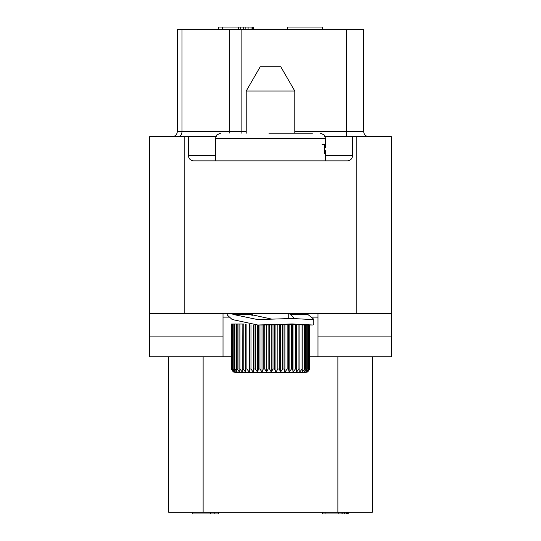<?xml version="1.0" encoding="UTF-8"?>
<svg xmlns="http://www.w3.org/2000/svg" width="541" height="541" viewBox="0 0 541 541"><rect width="100%" height="100%" fill="white"/><g stroke="black" fill="none" stroke-linecap="round" stroke-linejoin="round"><path stroke-width="0.81" d="M325.283 136.69L391.359 136.69L391.359 313.665L149.641 313.665L149.641 136.69L188.484 136.69L188.484 155.68L215.419 155.68M317.98 313.665L317.98 356.83L391.359 356.83L391.359 313.665M149.641 313.665L149.641 356.83L223.02 356.83L223.02 313.665M317.98 356.83L309.459 356.83M231.541 356.83L223.02 356.83M391.359 336.11L317.98 336.11M149.641 336.11L223.02 336.11M372.37 356.83L372.37 512.226L168.63 512.226L168.63 356.83M181.986 29.64L181.986 131.51L177.265 131.51A5.18 5.18 0 0 1 172.085 136.69A5.18 5.18 0 0 0 177.265 131.51L177.265 29.64L363.735 29.64L363.735 131.51A5.18 5.18 0 0 0 368.915 136.69A5.18 5.18 0 0 1 363.735 131.51L346.47 131.51L346.47 136.69M215.717 136.69L188.484 136.69M352.516 136.69L352.516 155.68A5.18 5.18 0 0 1 347.336 160.86L193.664 160.86A5.18 5.18 0 0 1 188.484 155.68M312.367 133.235L268.972 133.235M322.125 144.481L324.654 144.481L324.593 153.637L324.884 151.162L325.581 150.75L325.581 160.86M324.593 147.625L325.04 147.625L324.81 144.481M325.04 147.625L325.581 147.686L325.581 138.415L215.419 138.415L216.907 134.783L220.6 133.235M324.668 150.75L324.668 147.686M324.593 150.75L325.046 150.75M324.593 147.686L325.155 147.686M289.435 313.665L293.695 317.729L293.154 318.48M231.994 313.665L233.043 314.422L257.766 319.596L292.14 318.48L312.684 319.596L313.78 319.244L306.862 313.665M227.22 313.665L227.22 315.018L232.15 319.501L257.766 324.999L292.14 323.951L312.684 324.999L313.78 324.668L313.78 319.244M271.893 319.156L250.429 314.422L249.428 313.665M252.262 315.031L251.443 315.085M246.906 372.593L305.895 372.593L235.105 372.593L231.595 369.652L231.541 369.03L231.541 324.025L243.775 324.025M257.766 324.999L299.957 324.701L299.957 369.03L298.936 369.03L298.936 324.668M299.687 324.857L302.926 324.837L302.926 369.03L302.047 369.03L302.047 324.796M302.358 324.945L305.374 324.952L305.374 369.03L304.664 369.03L304.664 324.918M305.374 324.999L307.274 324.999L307.274 369.03L306.74 369.03L306.74 324.992M231.852 324.025L231.852 369.03L233.387 372.08L231.541 369.03L233.293 372.08M231.568 369.03L231.568 324.025M232.779 324.025L232.779 369.03L234.07 372.08L232.075 369.03L232.075 324.025M234.294 324.025L234.294 369.03L235.328 372.08L233.185 369.03L233.185 324.025M236.383 324.025L236.383 369.03L237.141 372.08L234.889 369.03L234.889 324.025M239.007 324.025L239.007 369.03L239.48 372.08L237.147 369.03L237.147 324.025M242.131 324.025L242.307 372.08L239.934 369.03L239.934 324.025M245.702 324.323L245.58 372.08L243.207 369.03L243.207 324.025M245.58 372.08L245.58 324.302M249.665 324.728L249.665 369.03L249.245 372.08L246.906 369.03L246.906 324.472M249.245 372.08L249.245 324.695M253.959 324.945L253.959 369.03L253.249 372.08L250.977 369.03L250.977 324.816M253.249 372.08L253.249 324.925M258.51 324.999L258.51 369.03L257.516 372.08L255.359 369.03L255.359 324.979M257.516 372.08L257.516 324.999M263.251 324.999L263.251 369.03L261.993 372.08L259.971 369.03L259.971 324.999M261.993 372.08L261.993 324.999M268.106 324.952L268.106 369.03L266.605 372.08L264.759 369.03L264.759 324.992M266.605 372.08L266.605 324.999M272.995 324.837L272.995 369.03L271.278 372.08L269.634 369.03L269.634 324.918M271.278 372.08L271.278 324.945M277.851 324.701L277.851 369.03L275.944 372.08L274.524 369.03L274.524 324.796M275.944 372.08L275.944 324.857M282.585 324.586L282.585 369.03L280.515 372.08L279.345 369.03L279.345 324.668M280.515 372.08L280.515 324.762M287.136 324.519L287.136 369.03L284.931 372.08L284.032 369.03L284.032 324.559M284.931 372.08L284.931 324.695M298.936 369.03L296.556 372.08L296.529 369.03L295.372 369.03L293.019 372.08L292.695 369.03L291.416 369.03L289.124 372.08L288.509 369.03L288.509 324.512M289.124 372.08L289.124 324.668M291.416 369.03L291.416 324.512M292.695 369.03L292.695 324.519M293.019 372.08L293.019 324.695M295.372 369.03L295.372 324.559M296.529 369.03L296.529 324.586M296.556 372.08L296.556 324.762M302.047 369.03L299.687 372.08L299.957 369.03M304.664 369.03L302.358 372.08L302.926 369.03M306.74 369.03L304.522 372.08L305.374 369.03M309.459 324.999L309.459 369.03L307.707 372.08L309.317 369.03L307.22 372.08L308.6 369.03L306.152 372.08L307.274 369.03M308.248 369.03L308.248 324.999M308.6 369.03L308.6 324.999M309.161 369.03L309.161 324.999M309.317 369.03L309.317 324.999M309.459 369.03L309.405 369.652L305.895 372.593M246.216 133.235L246.216 91.016L294.784 91.016L294.784 133.235M294.784 91.016L280.779 66.759L260.221 66.759L246.216 91.016M287.765 29.64L287.765 27.05L322.301 27.05L322.301 29.64M253.235 29.64L253.235 27.05L252.498 27.05L252.498 29.64M251.031 29.64L251.031 27.05L252.498 27.05M248.089 29.64L248.089 27.05L251.031 27.05M245.154 29.64L245.154 27.05L248.089 27.05M243.68 29.64L243.68 27.05L245.154 27.05M240.745 29.64L240.745 27.05L243.68 27.05M238.54 29.64L238.54 27.05L240.745 27.05M222.378 29.64L222.378 27.05L238.54 27.05M218.699 29.64L218.699 27.05L222.378 27.05M192.806 512.226L192.806 513.95L210.435 513.95L210.435 512.226M214.845 512.226L214.845 513.95L210.435 513.95M218.699 512.226L218.699 513.95L214.845 513.95M342.135 512.226L342.135 513.95L322.301 513.95L322.301 512.226M344.34 512.226L344.34 513.95L342.135 513.95M346.544 512.226L346.544 513.95L344.34 513.95M347.647 512.226L347.647 513.95L346.544 513.95M348.194 512.226L348.194 513.95L347.647 513.95M325.053 512.226L325.053 513.95M338.828 512.226L338.828 513.95M341.033 512.226L341.033 513.95M356.83 136.69L356.83 313.665M184.17 313.665L184.17 136.69M317.98 317.121L311.636 317.121M229.168 317.121L223.02 317.121M203.125 512.226L203.125 356.83M337.875 512.226L337.875 356.83M241.861 29.64L241.861 131.51L246.216 131.51M229.316 29.64L229.316 131.51L241.861 131.51L241.861 133.235M229.107 133.235A5.18 3.76 90 0 0 229.316 131.51L181.986 131.51A5.18 3.76 90 0 1 178.226 136.69M325.581 155.68L352.516 155.68M307.998 314.422L290.605 314.422M250.429 314.422L233.043 314.422M232.779 369.03L233.185 369.03M234.294 369.03L234.889 369.03M236.383 369.03L237.147 369.03M239.007 369.03L239.934 369.03M242.131 369.03L243.207 369.03M245.702 369.03L246.906 369.03M249.665 369.03L250.977 369.03M253.959 369.03L255.359 369.03M258.51 369.03L259.971 369.03M263.251 369.03L264.759 369.03M268.106 369.03L269.634 369.03M272.995 369.03L274.524 369.03M277.851 369.03L279.345 369.03M282.585 369.03L284.032 369.03M287.136 369.03L288.509 369.03M294.784 131.51L346.47 131.51L346.47 29.64M325.581 138.415L324.093 134.783L320.4 133.235M215.419 160.86L215.419 138.415M312.684 324.999L307.274 324.999M288.738 318.507L288.738 313.665M252.262 315.531L252.262 313.665"/></g></svg>
